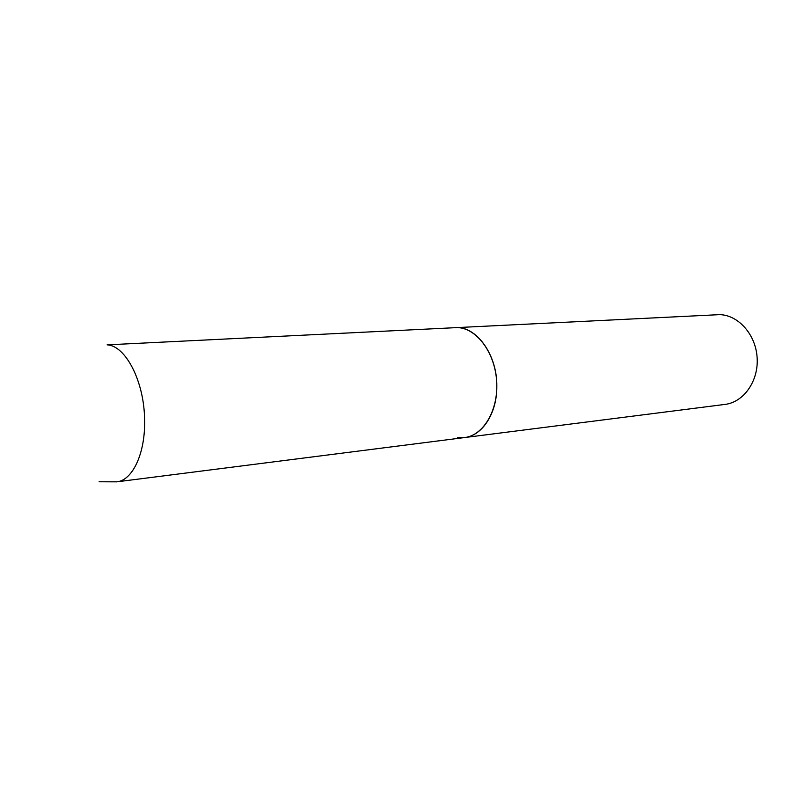 <?xml version="1.0" encoding="UTF-8"?>
<svg xmlns="http://www.w3.org/2000/svg" width="797" height="797" viewBox="0 0 797 797"><rect width="100%" height="100%" fill="white"/><g stroke="black" fill="none" stroke-linecap="round" stroke-linejoin="round"><path stroke-width="1.2" d="M99.097 481.777L116.731 481.846L464.611 437.553C482.275 435.81 497.029 413.235 496.82 386.575C497.448 354.645 476.108 325.565 454.918 327.557L457.627 327.567C476.775 328.324 494.987 352.722 496.661 381.345C498.563 409.957 483.53 435.441 464.611 437.553L457.627 437.503M116.731 481.846C132.691 480.471 145.572 452.895 144.586 419.471C144.197 381.355 125.557 345.529 107.117 344.852L719.761 314.636C738.57 315.124 755.925 334.78 757.15 358.002C758.595 381.215 743.621 402.256 725.001 404.408L464.611 437.553"/></g></svg>
